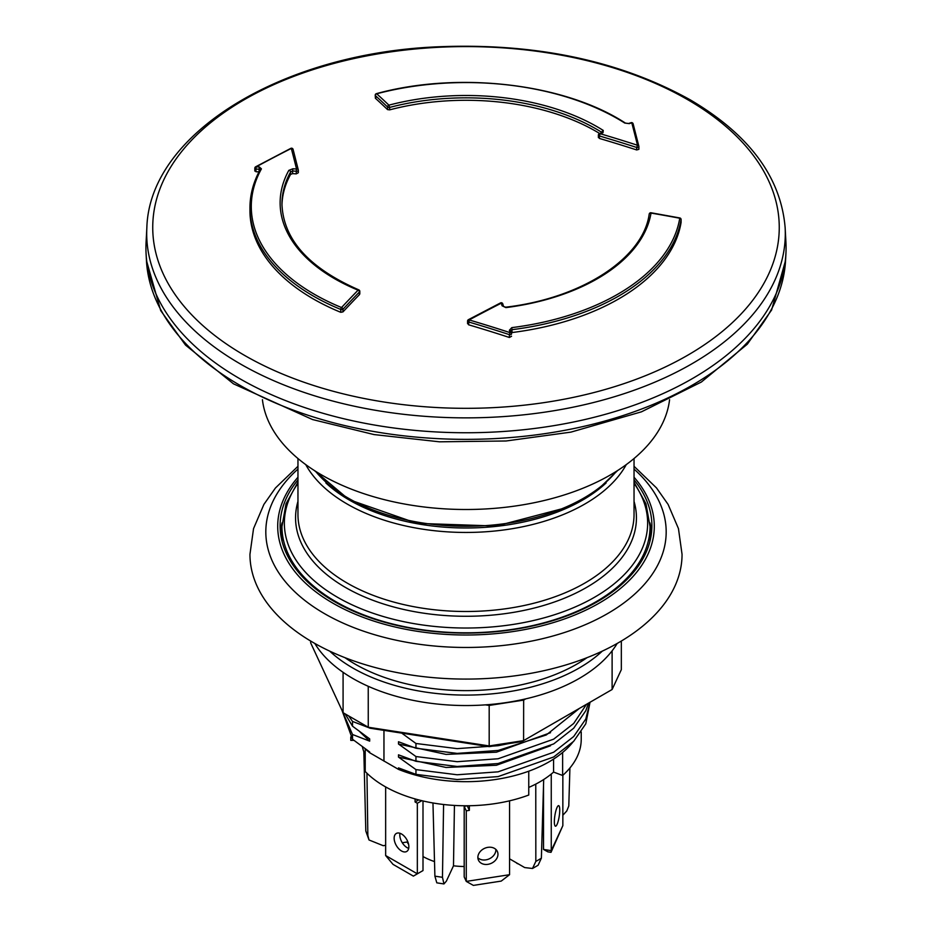 <?xml version="1.0" encoding="UTF-8"?>
<svg xmlns="http://www.w3.org/2000/svg" width="932" height="932" viewBox="0 0 932 932"><rect width="100%" height="100%" fill="white"/><g stroke="black" fill="none" stroke-linecap="round" stroke-linejoin="round"><path stroke-width="1.4" d="M359.81 293.883L359.81 291.355A1.596 1.596 0 0 0 358.82 289.875A1.596 0.757 112.4 0 1 359.146 290.609A1.596 0.92 180 0 1 359.81 291.355A1.596 0.92 180 0 1 359.519 291.891A1.596 0.92 -135.9 0 0 358.074 290.178A185.876 107.308 180 0 1 288.827 170.358L292.881 168.774A1285.1 997.345 -150.5 0 1 296.551 169.018A1275.023 134.767 85.7 0 0 291.308 148.433A1.596 1.375 -14.6 0 1 293.079 149.388A1.596 1.596 0 0 0 290.807 148.363A1.596 0.734 -116.9 0 1 291.308 148.433A1271.947 824.61 127 0 0 256.16 166.863A1.596 0.699 -118.5 0 0 255.659 166.793A1.596 1.596 0 0 0 254.82 168.203A1.596 0.92 180 0 0 255.927 169.076L256.16 166.863A1285.1 997.345 -150.5 0 1 259.364 166.991L261.426 168.867A1.596 1.247 28.9 0 0 260.284 169.426C253.411 181.891 249.974 194.695 249.951 207.801A216.049 124.737 180 0 0 340.762 309.447L340.762 312.313A216.049 124.737 180 0 1 249.951 210.679L249.951 207.801M260.284 169.426A1.596 1.247 28.9 0 0 260.156 169.927L259.131 169.205L259.364 166.991M511.563 333.971L511.598 333.773A1.596 0.92 180 0 0 511.563 333.586A1.596 1.095 163.8 0 0 510.06 332.642L509.385 334.635A1270.363 957.875 -144.3 0 0 468.563 321.936A1.596 0.92 180 0 1 467.573 321.086A1.596 1.596 0 0 1 468.412 319.676A1.596 0.699 -118.3 0 1 469.18 319.944L468.563 324.779L468.202 322.833M669.584 399.688L669.502 400.271A204.05 117.805 180 0 1 465.953 509.501A204.05 117.805 180 0 1 262.486 400.212M599.684 133.509A184.047 106.26 180 0 0 596.142 131.412A184.047 106.26 180 0 0 389.658 109.859L389.658 107.413A1.596 0.92 180 0 1 387.549 106.959A1.596 1.305 -46.3 0 1 388.9 105.153A185.876 107.308 180 0 1 603.26 130.433L603.027 132.682A1285.1 781.016 -57.2 0 0 600.161 133.719A1275.023 961.381 -144.3 0 1 637.511 145.252A1271.947 134.453 -94.3 0 0 631.779 122.814A1.596 1.375 -14.7 0 1 633.166 124.084M629.275 123.63A1285.1 781.016 -57.2 0 1 631.779 122.814A1.596 1.014 71.9 0 0 631.081 122.686L628.564 123.502A1.596 1.014 71.8 0 1 629.275 123.63L624.766 123.059A214.721 123.968 180 0 0 376.714 93.782A1285.1 443.446 -105.1 0 1 388.9 105.153L389.658 107.413A184.047 106.26 180 0 1 601.909 132.449L601.909 132.705M638.886 146.732L638.886 149.33L636.684 149.947A1270.409 957.898 -144.3 0 0 599.381 138.425L598.927 137.051M389.658 109.859L387.549 109.603A1280.3 441.791 -105.1 0 0 375.375 98.244L375.223 95.204A1.596 0.92 180 0 1 375.643 94.586M387.549 109.603L387.549 106.959A1283.492 442.898 -105.1 0 0 375.375 95.6L375.375 98.244L376.155 97.243M638.886 149.33L638.898 146.615A1.596 0.92 180 0 1 636.684 147.466L636.684 149.947M603.027 132.682A1.596 0.99 -109.8 0 0 602.317 132.554L599.439 133.602A1.596 1.596 0 0 0 598.391 135.105A1.596 0.92 180 0 0 599.381 135.956L599.381 138.425M631.081 122.686A1.596 1.596 0 0 1 633.119 123.793L638.851 146.231A1.596 1.351 -13.9 0 1 638.886 146.499A1.596 0.92 180 0 1 638.898 146.615A1.596 1.596 0 0 0 638.851 146.231A1.596 1.351 -13.9 0 0 637.511 145.252L636.684 147.466A1273.427 960.181 -144.3 0 0 599.381 135.956L600.161 133.719A1.596 0.99 -110 0 0 599.439 133.602M375.375 95.6A1.596 1.316 -47.7 0 1 376.714 93.782L376.412 93.654A1.596 1.596 0 0 0 375.223 95.204A1.596 0.92 180 0 0 375.375 95.6M292.881 168.774L292.59 170.987L290.574 171.966A184.047 106.26 180 0 0 281.953 204.096C283.281 239.431 308.911 268.032 358.82 289.875A1.596 0.757 112.4 0 0 358.214 290.05A1.596 0.757 112.4 0 0 358.074 290.178A1285.1 601.839 112 0 0 341.531 307.525A214.721 123.968 180 0 1 261.426 168.867M298.345 170.474L298.345 172.711L296.26 173.876A1280.3 993.629 -150.5 0 0 292.59 173.632L290.574 174.412A184.047 106.26 180 0 0 281.965 205.308M258.991 171.849A1280.3 993.629 -150.5 0 0 255.927 171.733L255.45 170.311M359.146 293.056L359.519 294.524A1280.3 599.591 112 0 0 342.999 311.87L340.762 312.313M298.345 172.711L298.357 170.358A1.596 0.92 180 0 1 296.26 171.232L296.26 173.876M293.114 149.668A1.596 1.375 -14.6 0 0 293.079 149.388L298.31 169.974A1.596 1.351 -13.9 0 1 298.345 170.23A1.596 0.92 180 0 1 298.357 170.358A1.596 1.596 0 0 0 298.31 169.974A1.596 1.351 -13.9 0 0 296.551 169.018L296.26 171.232A1283.492 996.11 -150.5 0 0 292.59 170.987L292.59 173.632M359.519 294.524L359.519 291.891A1283.492 601.093 112 0 0 342.999 309.226A1.596 0.897 -136.8 0 0 341.531 307.525A1.596 0.757 -67.7 0 0 340.762 309.447A1.596 0.92 180 0 0 342.999 309.226L342.999 311.87M681.024 219.265A1.596 0.92 180 0 1 681.094 219.521A1.596 0.92 180 0 1 681.082 219.603A216.049 124.737 180 0 1 512.099 329.672L510.876 331.21A1.596 1.107 163.7 0 0 509.361 330.266A1285.1 216.329 83.1 0 1 510.06 332.642A1271.947 959.063 35.7 0 0 469.18 319.944A1275.023 826.602 -53 0 1 501.3 303.18A1.596 0.734 -116.8 0 0 501.183 303.086A1.596 0.734 -116.8 0 0 500.531 302.912L468.412 319.676M509.361 330.266L511.808 327.633L512.099 332.538L511.377 332.782M510.841 330.93L511.54 333.33A1.596 1.596 0 0 1 511.598 333.773A1.596 0.92 180 0 1 509.385 334.635L509.385 337.477A1266.903 955.253 -144.3 0 0 468.563 324.779M679.708 218.228L679.754 218.239A214.721 123.968 180 0 1 511.808 327.633M649.196 214.267A1.596 1.305 9.5 0 1 651.025 213.079L651.025 213.079A185.876 107.308 180 0 1 505.913 307.607L502.092 305.801A1285.1 216.329 83.1 0 0 501.3 303.18A1.596 1.142 -16.9 0 1 502.814 304.158M651.025 213.079A1285.1 1045.285 8.6 0 1 679.754 218.239A1.596 1.305 -170.7 0 1 681.082 219.603L681.082 222.48A216.049 124.737 180 0 1 512.099 332.538M502.092 305.801A1.596 1.13 -16.8 0 1 503.583 306.512L502.779 303.879A1.596 1.596 0 0 0 500.531 302.912M511.563 336.242L509.385 337.477M505.913 307.607L505.668 307.187C582.395 298.193 643.255 257.989 649.208 214.092A1.596 1.596 0 0 1 651.06 212.776L679.789 217.948A1.596 1.596 0 0 1 681.094 219.521L681.082 222.48M785.152 227.816L785.921 242.25A320.072 184.792 180 0 1 785.921 253.655A320.072 184.792 180 0 1 466 432.751A320.072 184.792 180 0 1 146.079 253.655A320.072 184.792 180 0 1 146.079 242.25L146.848 227.816A319.303 184.35 180 0 0 466 417.862A319.303 184.35 180 0 0 785.152 227.816C780.969 177.243 749.293 134.558 690.134 99.782C618.836 60.277 534.234 42.639 436.351 46.868C281.65 53.602 149.33 133.591 146.848 227.816M344.98 657.677A156.832 90.544 0 0 0 355.104 664.108A156.832 90.544 0 0 0 587.02 657.677M329.718 651.13A160.036 92.396 0 0 0 352.832 668.023A160.036 92.396 0 0 0 602.282 651.13M617.182 643.453A160.036 92.396 180 0 1 615.679 645.853A160.036 92.396 180 0 1 614.456 647.647A160.036 92.396 180 0 1 525.764 698.86A160.036 92.396 180 0 1 522.654 699.559A160.036 92.396 180 0 1 491.77 704.336A160.036 92.396 180 0 1 488.473 704.627A160.036 92.396 180 0 1 367.313 685.882A160.036 92.396 180 0 1 364.703 684.682A160.036 92.396 180 0 1 342.102 671.623A160.036 92.396 180 0 1 340.017 670.12A160.036 92.396 180 0 1 314.818 643.453M621.329 641.041L621.329 669.654L612.114 689.505L612.114 650.839M368.233 686.29L368.257 727.24L489.183 745.938L523.586 740.625L612.114 689.505M343.081 672.31L343.081 712.7L369.911 728.195L489.183 746.649L489.183 704.732L491.77 704.336M310.671 641.041L310.671 642.882L343.081 712.7M523.656 699.408L523.586 740.625L521.932 741.581L489.183 746.649M522.654 699.559L525.764 698.86L523.586 700.118L489.183 705.431L485.444 704.86M614.456 647.647L615.679 645.853M369.736 686.954L367.313 685.882M488.473 704.627L489.183 704.732M342.102 671.623L340.017 670.12M443.585 804.491L442.467 877.315L443.947 883.944L446.346 881.194L453.488 865.805A62.06 35.835 0 0 0 464.194 866.527M443.947 883.944L436.805 882.837L434.895 876.15L432.961 802.976M562.846 815.244L566.796 810.933L568.788 805.97L569.918 767.98M581.23 731.969L581.23 739.239A115.23 66.522 180 0 1 562.637 775.471L553.573 772.08A104.419 60.289 180 0 1 543.694 779.525L541.375 858.186L538.079 865.269L532.51 868.484L535.83 861.389A102.741 59.322 0 0 0 541.375 858.186M509.559 858.838L524.704 867.576L532.51 868.484M543.694 779.525A104.419 60.289 180 0 1 535.772 784.103L535.83 861.389M402.275 842.749L407.098 842.004A62.06 35.835 0 0 0 408.589 844.322M423 856.543A62.06 35.835 0 0 0 434.51 861.587M366.952 773.234L367.849 835.398L369.002 839.965L383.227 845.697L385.65 845.324M369.002 839.965L365.81 831.029A102.741 59.322 0 0 0 367.849 835.398M365.216 755.025A104.419 60.289 180 0 1 363.83 751.705L365.81 831.029M353.915 740.369L350.793 740.404A115.23 66.522 180 0 1 350.77 739.239L350.77 736.932M363.83 751.705A104.419 60.289 180 0 1 362.408 746.847M528.759 771.195L528.759 795.031A115.23 66.522 180 0 1 365.216 771.498L365.216 748.862M535.772 784.103A104.419 60.289 180 0 1 528.759 787.423M562.637 775.471L562.637 752.473M553.573 772.08L553.573 759.102M350.793 736.956L350.793 740.404M543.519 820.894L542.471 821.057M454.432 805.434L453.488 865.805M572.854 742.152A117.63 67.908 180 0 1 398.488 769.378L369.678 752.741A117.63 67.908 180 0 1 365.554 749.107M570.535 713.516L528.199 737.958M508.243 743.701L498.096 745.705L457.158 748.641L415.952 743.48L415.952 748.233L398.488 741.756L398.488 744.027L415.952 756.539L415.952 761.304L398.488 754.827L398.488 757.099L415.952 769.611L415.952 774.364L398.488 767.898L398.488 769.378M579.436 708.378L546.303 734.964L498.096 750.458L457.158 753.394L415.952 748.233M369.678 752.741L369.678 751.949L352.517 739.262L352.517 734.498L369.678 741.15L369.678 738.878L352.517 726.191L352.517 721.438L369.55 727.985M383.961 730.362L383.961 761.129M458.905 741.954L407.028 733.938M415.952 743.48L401.727 733.111M297.96 482.17L286.031 503.769L281.953 526.557A184.047 106.26 0 0 0 335.858 601.688A184.047 106.26 0 0 0 536.436 624.72A184.047 106.26 0 0 0 650.047 526.557L650.047 537.356A184.047 106.26 180 0 1 649.907 541.387M282.093 541.387A184.047 106.26 180 0 1 281.953 537.356L281.953 526.557M550.532 745.751L496.441 765.254L446.044 767.467L398.488 757.099M589.968 702.297L585.797 719.026L573.693 736.525L553.701 752.217L498.096 771.836L457.158 774.772L415.952 769.611M550.532 732.692L496.441 752.182L446.044 754.407L398.488 744.027M586.519 704.289L573.693 723.465L553.701 739.146L498.096 758.764L457.158 761.7L415.952 756.539M590.026 702.262L585.797 723.78L573.693 741.289L553.701 756.97L498.096 776.601L457.158 779.536L415.952 774.364M588.511 703.136L585.797 710.72L573.693 728.218L553.701 743.911L498.096 763.529L457.158 766.465L415.952 761.304M443.317 739.554L417.874 735.616M352.517 734.498L342.219 710.836M369.678 741.15L360.102 732.074M352.517 721.438L348.661 715.927M352.517 739.262L341.974 710.312M352.517 726.191L345.19 713.924M562.846 775.284L562.846 825.636L551.255 850.625L551.255 774.061M562.846 825.636L551.01 852.337L547.911 851.86L543.519 849.436L543.519 785.257M543.519 849.436L551.255 850.625L551.01 852.337M557.056 824.412A10.403 2.202 -81.2 0 1 555.46 826.206A10.403 2.202 -81.2 0 1 554.878 815.582A10.403 2.202 -81.2 0 1 558.641 805.644A10.403 2.202 -81.2 0 1 559.608 813.042A10.403 2.202 -81.2 0 1 557.056 824.412M401.494 850.963A10.403 6.011 60 0 1 394.702 841.794A10.403 6.011 60 0 1 396.298 833.464A10.403 6.011 60 0 1 406.702 839.464A10.403 6.011 60 0 1 406.702 851.475A10.403 6.011 60 0 1 401.494 850.963M415.078 798.922L415.078 801.963L417.338 803.268L417.338 873.832L385.65 855.541L385.65 786.923M399.956 833.278A10.403 6.011 -120 0 0 399.805 834.956A10.403 6.011 -120 0 0 407.156 847.701A10.403 6.011 -120 0 0 408.694 848.4M423 800.961L423 870.57L413.377 876.115L393.013 864.36L385.65 855.541M415.078 801.963L418.666 799.889M421.823 800.681L417.338 803.268M487.914 864.337A10.403 8.202 -24.9 0 1 478.477 860.213A10.403 8.202 -24.9 0 1 484.454 848.4A10.403 8.202 -24.9 0 1 497.35 851.464A10.403 8.202 -24.9 0 1 487.914 864.337M477.871 857.789A10.403 8.202 155.1 0 0 485.84 859.875A10.403 8.202 155.1 0 0 495.882 849.425M509.559 874.705L466.268 881.404L464.194 876.942L464.194 806.378L466.268 810.84L466.268 881.404L473.374 885.4L501.206 881.101L509.559 874.705L509.559 800.833M467.293 805.761L464.194 806.378M469.367 805.737L469.367 810.362L467.293 805.9M469.367 810.362L466.268 810.84M634.04 466.303L656.489 487.914L668.093 504.398L678.461 528.619L682.049 554.342A216.049 124.737 180 0 1 613.838 645.305A216.049 124.737 180 0 1 380.163 668.815A216.049 124.737 180 0 1 249.951 554.342L253.539 528.619L263.907 504.398L275.453 487.984L297.96 466.303M280.52 532.883A185.643 107.18 180 0 1 282.058 522.864M649.942 522.864A185.643 107.18 180 0 1 651.48 532.883M634.04 479.875A185.887 107.32 180 0 1 651.876 527.093A185.887 107.32 180 0 1 593.206 604.029A185.887 107.32 180 0 1 319.979 592.181A185.887 107.32 180 0 1 280.124 527.093A185.887 107.32 180 0 1 297.96 479.875M259.131 171.581L259.131 169.205A1283.492 996.11 -150.5 0 0 255.927 169.076L255.927 171.733M603.26 130.433A1.596 0.967 122.3 0 0 601.909 132.449M376.19 94.016L376.412 93.654C458.987 71.007 564.78 83.484 625.419 123.094A1.596 0.967 122.4 0 0 624.766 123.059M288.827 170.358A1.596 1.247 28.8 0 1 290.574 171.966L290.574 174.412M687.513 99.573A313.268 180.866 180 0 1 547.084 402.158A313.268 180.866 180 0 1 163.403 180.657A313.268 180.866 180 0 1 687.513 99.573M146.441 260.471L160.712 310.612L185.515 345.085L233.489 383.833L312.546 419.551L374 434.568L439.461 441.815L506.064 440.987L570.943 432.122L641.426 411.839L701.353 382.038L747.324 344.176L771.591 310.041L785.559 260.471A319.711 184.583 180 0 1 466 439.356A319.711 184.583 180 0 1 146.441 260.471L146.079 253.655M442.467 877.315L434.895 876.15M297.96 483.335A181.647 104.873 0 0 0 337.559 597.307A181.647 104.873 0 0 0 566.668 610.448A181.647 104.873 0 0 0 634.04 483.335M634.04 458.521L634.04 514.476A168.04 97.021 180 0 1 466 611.497A168.04 97.021 180 0 1 297.96 514.476L297.96 458.521M634.04 501.416A170.44 98.408 180 0 1 466 616.273A170.44 98.408 180 0 1 297.96 501.416M606.149 482.916A164.836 95.169 180 0 1 325.851 482.916M626.257 464.614A168.04 97.021 180 0 1 466 532.452A168.04 97.021 180 0 1 305.743 464.614M315.505 471.243A166.444 96.089 0 0 0 348.312 498.154A166.444 96.089 0 0 0 616.495 471.243M634.04 469.087A200.182 115.568 180 0 1 602.981 616.168A200.182 115.568 180 0 1 337.675 620.596A200.182 115.568 180 0 1 297.96 469.087M634.04 477.242A188.287 108.706 180 0 1 594.849 605.567A188.287 108.706 180 0 1 353.158 613.314A188.287 108.706 180 0 1 297.96 477.242M290.807 148.363L255.659 166.793M262.416 399.688L262.498 400.271M598.391 137.61L598.391 135.105M625.419 123.094L628.564 123.502M254.82 171.069L254.82 168.203M505.668 307.187L503.583 306.512M467.573 323.73L467.573 321.086M785.559 260.471L785.921 253.655M516.305 862.729A2.796 2.796 0 0 0 518.204 863.824M650.047 526.557L645.969 503.769L634.04 482.17M617.636 470.52L596.876 490.558L568.59 507.043L496.267 526.032L417.058 523.365L348.976 499.622L314.364 470.52"/></g></svg>
